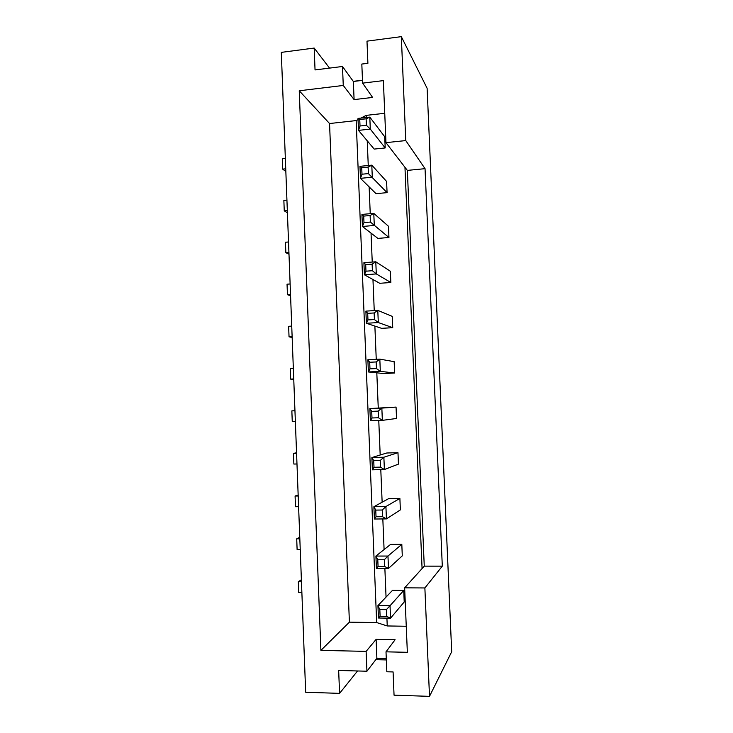 <?xml version="1.0" encoding="UTF-8"?>
<svg xmlns="http://www.w3.org/2000/svg" width="733" height="733" viewBox="0 0 733 733"><rect width="100%" height="100%" fill="white"/><g stroke="black" fill="none" stroke-linecap="round" stroke-linejoin="round"><path stroke-width="1.1" d="M379.831 609.581L377.935 605.595L392.494 590.349L403.746 590.432L390.02 605.733L390.533 618.176L378.448 618.011L377.935 605.595L390.02 605.733L386.373 609.654L379.831 609.581L380.106 616.297L386.648 616.38L386.373 609.654M377.788 559.746L375.91 556.063L390.588 544.408L401.812 544.353L387.968 556.045L388.481 568.451L376.414 568.432L375.91 556.063L387.968 556.045L384.312 559.737L377.788 559.746L378.063 566.435L384.587 566.444L384.312 559.737M375.754 510.095L373.894 506.714L388.682 498.623L399.888 498.44L385.915 506.54L386.428 518.9L374.398 519.028L373.894 506.714L385.915 506.54L382.26 510.012L375.754 510.095L376.029 516.765L382.534 516.692L382.26 510.012M373.729 460.636L371.878 457.548L386.795 452.994L397.973 452.692L383.872 457.227L384.385 469.541L372.382 469.816L371.878 457.548L383.872 457.227L380.216 460.471L373.729 460.636L374.004 467.278L380.491 467.123L380.216 460.471M371.713 411.36L369.872 408.556L396.058 407.09L381.847 408.098L382.351 420.357L370.376 420.788L369.872 408.556L381.847 408.098L378.182 411.121L371.713 411.36L371.979 417.984L378.457 417.746L378.182 411.121M369.973 368.864L368.378 371.943L367.874 359.756L379.822 359.143L380.326 371.365L368.378 371.943L383.496 373.528L394.629 372.996L380.326 371.365L376.432 368.552L376.157 361.946L369.698 362.267L369.973 368.864L376.432 368.552M394.629 372.996L394.152 361.653L379.822 359.143L376.157 361.946M367.966 319.927L366.381 323.271L365.886 311.131L377.797 310.38L378.301 322.557L366.381 323.271L381.618 328.329L392.732 327.678L378.301 322.557L374.407 319.542L374.142 312.954L367.691 313.358L367.966 319.927L374.407 319.542M392.732 327.678L392.256 316.372L377.797 310.38L374.142 312.954M365.969 271.183L364.402 274.783L363.907 262.689L375.791 261.791L376.295 273.922L364.402 274.783L379.749 283.286L390.836 282.507L376.295 273.922L372.391 270.706L372.126 264.155L365.703 264.631L365.969 271.183L372.391 270.706M390.836 282.507L390.368 271.247L375.791 261.791L372.126 264.155M363.98 222.603L362.423 226.47L361.928 214.421L373.784 213.385L374.288 225.471L362.423 226.47L377.889 238.399L388.948 237.501L370.394 222.062L370.119 215.529L363.705 216.088L363.98 222.603L370.394 222.062M388.948 237.501L388.481 226.268L373.784 213.385L370.119 215.529M361.992 174.216L360.453 178.339L359.967 166.336L371.796 165.154L372.291 177.194L360.453 178.339L376.038 193.668L387.07 192.642L368.387 173.593L368.122 167.087L361.726 167.72L361.992 174.216L368.387 173.593M387.07 192.642L386.603 181.454L371.796 165.154L368.122 167.087M360.013 126.003L358.492 130.382L358.006 118.425L369.808 117.106L370.302 129.1L358.492 130.382L374.187 149.083L385.201 147.938L370.302 129.1L366.399 125.297L366.134 118.819L359.756 119.525L360.013 126.003L366.399 125.297M385.201 147.938L384.733 136.787L369.808 117.106L366.134 118.819M403.746 590.432L404.222 601.967L390.533 618.176L386.648 616.38M401.812 544.353L402.289 555.861L388.481 568.451L384.587 566.444M399.888 498.44L400.365 509.902L386.428 518.9L382.534 516.692M397.973 452.692L398.45 464.108L384.385 469.541L380.491 467.123M396.058 407.09L396.535 418.479L382.351 420.357L378.457 417.746M349.403 622.161L329.557 123.538L356.165 120.578L376.67 622.564L349.403 622.161L320.898 650.373L366.124 651.38L376.111 639.359L395.105 639.726L386.007 651.829L386.832 671.767L393.09 671.941L394.052 695.177L429.501 696.35L424.874 587.958L404.643 587.829L422.08 568.551L404.964 167.298L407.356 170.395L424.26 566.133L442.301 566.151L425.048 168.672L407.356 170.395M406.256 626.257L387.244 625.955L376.67 622.564M387.244 625.955L386.914 618.13M386.053 597.093L384.871 568.442M384.092 549.567L382.828 518.937M382.14 502.197L380.794 469.624M380.189 455.01L378.769 420.485M378.255 407.979L376.808 372.822M376.249 359.326L374.875 326.093M374.242 310.6L372.96 279.52M372.236 262.057L371.045 233.121M370.238 213.697L369.139 186.878M368.259 165.511L367.233 140.8M366.271 117.5L366.188 115.374L384.733 113.294M356.165 120.578L358.052 119.598M360.957 118.095L366.188 115.374M375.8 659.673L386.337 659.929M425.048 168.672L405.77 140.571L401.327 36.65L366.986 41.149L367.902 63.295L361.818 64.055L362.606 83.131L372.593 97.434L354.094 99.596L343.264 85.459L342.494 66.483L315.043 69.928L314.182 48.066L281.307 52.373L305.67 692.245L339.571 693.372L338.664 670.457L366.931 671.226L376.881 658.271L376.111 639.359M366.931 671.226L366.124 651.38M376.881 658.271L386.282 658.491M285.742 168.81L282.672 169.121L282.278 158.704L285.339 158.392M287.327 210.573L284.257 210.847L283.863 200.402L286.933 200.118M288.921 252.464L285.852 252.711L285.449 242.229L288.527 241.982M290.525 294.492L287.446 294.703L287.043 284.193L290.121 283.973M292.128 336.658L289.04 336.841L288.637 326.295L291.725 326.103M293.741 378.961L290.644 379.108L290.241 368.525L293.337 368.369M295.353 421.402L292.256 421.512L291.853 410.892L294.95 410.773M296.975 463.971L293.869 464.053L293.466 453.406L296.572 453.315M298.606 506.686L295.491 506.732L295.087 496.049L298.194 495.994M300.237 549.539L297.112 549.548L296.709 538.828L299.824 538.81M301.868 592.53L298.743 592.502L298.34 581.745L301.455 581.764M386.007 651.829L407.346 652.306L404.643 587.829M422.08 568.551L424.26 566.133M404.964 167.298L385.97 142.651L383.368 80.621L362.606 83.131M329.557 123.538L299.247 90.773L320.898 650.373M339.571 693.372L357.548 670.97M282.672 169.121L285.843 171.495M284.257 210.847L287.409 212.79M285.852 252.711L288.994 254.214M287.446 294.703L290.57 295.766M289.04 336.841L292.155 337.446M290.644 379.108L293.75 379.263M291.853 410.892L294.932 410.718M293.466 453.406L296.526 452.765M295.087 496.049L298.139 494.958M296.709 538.828L299.742 537.28M298.34 581.745L301.382 579.73M401.327 36.65L427.119 88.308L451.693 651.729L429.501 696.35M424.874 587.958L442.301 566.151M405.77 140.571L385.97 142.651M343.264 85.459L299.247 90.773M362.496 80.364L353.352 81.473L354.094 99.596M353.352 81.473L342.494 66.483M314.182 48.066L329.557 68.105M362.487 80.227L353.26 81.345M380.106 616.297L378.448 618.011M378.063 566.435L376.414 568.432M376.029 516.765L374.398 519.028M374.004 467.278L372.382 469.816M371.979 417.984L370.376 420.788M369.698 362.267L367.874 359.756M367.691 313.358L365.886 311.131M365.703 264.631L363.907 262.689M363.705 216.088L361.928 214.421M361.726 167.72L359.967 166.336M359.756 119.525L358.006 118.425"/></g></svg>
